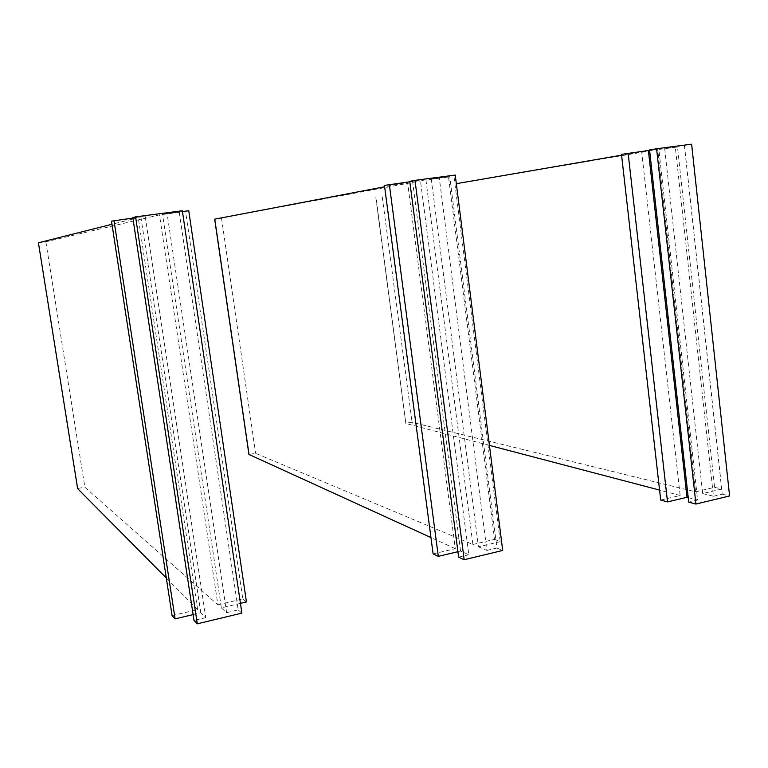 <?xml version="1.0" encoding="UTF-8"?>
<svg xmlns="http://www.w3.org/2000/svg" width="768" height="768" viewBox="0 0 768 768"><rect width="100%" height="100%" fill="white"/><g stroke="black" fill="none" stroke-linecap="round" stroke-linejoin="round"><path stroke-width="0.58" stroke-dasharray="3.84 2.88" d="M621.485 154.349L641.674 151.709L621.581 155.174M660.71 500.074L680.141 495.475L641.674 151.709M456.326 183.677L657.715 149.606L695.578 491.827L412.09 422.323C408.864 422.237 406.781 422.602 405.84 423.437L376.022 197.53M680.141 495.475L659.578 490.08M489.437 445.411L406.051 423.523M695.578 491.827L714.605 487.334L677.482 147.014L657.715 149.606M677.482 147.014L664.675 148.416L691.622 144.173M714.605 487.334L721.757 489.034L684.499 145.814M721.757 489.034L702.672 493.565L664.675 148.416M702.672 493.565L713.453 496.253L675.254 146.602M713.453 496.253L722.208 494.16L684.355 145.411M722.208 494.16L729.6 495.965M688.234 497.606L697.632 500.035L658.8 148.752L649.555 149.962M697.632 500.035L688.742 502.157M649.603 150.336L658.8 148.752M384.451 185.405L407.578 182.381L384.624 186.758M433.114 553.901L455.28 548.659L407.578 182.381M455.28 548.659L430.954 537.571M214.685 219.178L425.933 179.971L472.886 544.493L255.629 453.35L248.928 454.435M472.886 544.493L494.563 539.366L448.531 177.014L425.933 179.971M448.531 177.014L431.232 178.982L455.242 175.075M494.563 539.366L500.218 541.651L453.926 176.006M500.218 541.651L478.454 546.826L431.232 178.982M478.454 546.826L486.883 550.426L439.238 177.475M486.883 550.426L496.896 548.035L449.683 176.112M496.896 548.035L502.723 550.464M457.92 551.702L460.57 551.069L468.797 554.755L420.365 179.942L409.747 181.334M468.797 554.755L458.63 557.184M460.57 551.069L412.57 181.421L420.365 179.942M409.805 181.786L412.57 181.421M111.504 221.174L138.25 217.67L111.984 224.275M172.09 615.619L197.626 609.59L138.25 217.67M197.626 609.59L166.32 578.026M38.419 242.803L45.84 241.795L159.466 214.886L217.882 604.8L84.845 487.21L77.616 488.506M217.882 604.8L242.803 598.906L185.558 211.469L159.466 214.886M185.558 211.469L188.746 210.739M242.803 598.906L246.442 601.93M182.458 211.555L162.499 214.176L182.333 210.749M240.442 603.36L221.386 607.882L162.499 214.176M221.386 607.882L226.646 612.653L167.021 213.091M226.646 612.653L238.186 609.898L179.126 211.507M238.186 609.898L241.882 613.123M193.123 614.592L200.774 612.778L205.757 617.654L145.123 215.952L132.806 217.565M205.757 617.654L194.006 620.458M200.774 612.778L140.909 216.998L145.123 215.952M132.874 218.054L140.909 216.998M382.224 196.694L412.09 422.323M221.53 218.237L255.629 453.35M45.84 241.795L84.845 487.21M375.83 197.558L405.84 423.437"/><path stroke-width="1.15" d="M628.138 153.197L667.517 501.917L660.71 500.074L621.485 154.349L649.603 150.336M621.581 155.174L456.326 183.677M659.578 490.08L489.437 445.411M729.6 495.965L691.622 144.173L656.592 148.752L695.923 504.048L729.6 495.965M695.923 504.048L688.742 502.157L649.555 149.962L656.592 148.752M667.517 501.917L687.005 497.29L648.394 150.547M687.005 497.29L688.234 497.606M389.338 184.464L438.307 556.358L433.114 553.901L384.451 185.405L409.805 181.786M384.624 186.758L214.685 219.178M430.954 537.571L248.928 454.435M502.723 550.464L455.242 175.075L414.979 180.336L464.17 559.728L502.723 550.464M464.17 559.728L458.63 557.184L409.747 181.334L414.979 180.336M438.307 556.358L457.92 551.702M113.99 220.522L175.104 618.874L172.09 615.619L111.504 221.174L132.874 218.054M111.984 224.275L38.419 242.794L77.616 488.506M166.32 578.026L77.635 488.621M240.442 603.36L246.442 601.93L188.746 210.739L182.458 211.555M241.882 613.123L182.333 210.749L135.571 216.864L197.309 623.827L241.882 613.123M197.309 623.827L194.006 620.458L132.806 217.565L135.571 216.864M175.104 618.874L193.123 614.592M249.043 454.656L214.762 219.149M77.654 488.64L38.429 242.794M214.675 219.168L248.957 454.589"/></g></svg>
